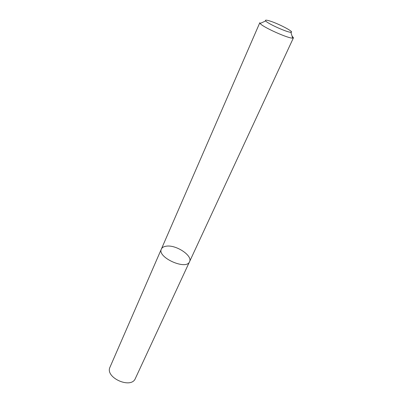 <?xml version="1.0" encoding="UTF-8"?>
<svg xmlns="http://www.w3.org/2000/svg" width="403" height="403" viewBox="0 0 403 403"><rect width="100%" height="100%" fill="white"/><g stroke="black" fill="none" stroke-linecap="round" stroke-linejoin="round"><path stroke-width="0.6" d="M189.551 261.693C186.408 270.615 156.797 257.31 161.381 249.034C162.132 247.432 163.83 246.475 166.464 246.157C176.222 244.656 192.901 255.749 189.551 261.693C186.408 270.615 156.797 257.31 161.381 249.034L110.024 367.113C104.624 377.525 131.151 389.449 135.348 378.493L293.444 37.806L292.669 38.094C288.488 38.678 262.469 26.981 260.126 23.47L259.824 22.699L161.381 249.034M292.019 35.998L293.444 37.806M268.776 20.679C277.274 22.946 295.575 32.497 290.86 32.26C287.581 32.588 267.622 23.621 265.688 20.946C264.917 19.989 265.945 19.898 268.776 20.679M265.688 20.946L260.126 23.47M290.86 32.26L292.669 38.094"/></g></svg>
